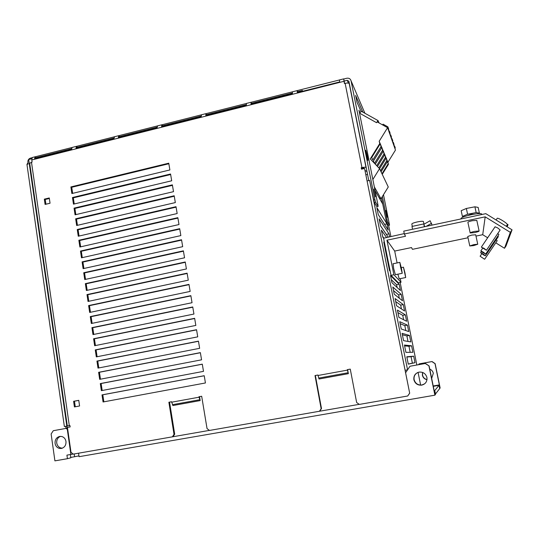 <?xml version="1.0" encoding="UTF-8"?>
<svg xmlns="http://www.w3.org/2000/svg" width="539" height="539" viewBox="0 0 539 539"><rect width="100%" height="100%" fill="white"/><g stroke="black" fill="none" stroke-linecap="round" stroke-linejoin="round"><path stroke-width="0.81" d="M27.981 162.785L26.95 164.355L28.163 164.051L27.887 162.118C27.792 160.117 28.648 158.783 30.467 158.122L32.064 157.718M66.836 426.086L64.37 426.538L26.95 164.355M65.967 428.404L65.664 426.302M31.747 158.769L28.682 159.544L70.892 454.458L73.176 454.06M433.235 386.106L439.373 384.893L433.208 385.971M434.164 390.647L434.757 390.539L439.015 385.331L433.282 386.335M359.237 404.344L319.715 411.21L321.493 408.575L321.15 408.71L315.012 375.555L317.929 375.023L319.027 379.005L348.369 373.675L347.311 369.653L350.269 369.114L356.656 402.518L359.331 404.412L407.7 396.003L409.687 393.187L364.566 168.471L405.597 372.745L409.99 366.25L425.439 363.441L429.118 365.934L434.225 390.957M70.353 454.545L70.811 457.793L67.429 458.696L66.924 455.138L70.892 454.451M32.731 157.395L32.266 157.516L31.794 159.962L32.091 162.037L29.692 163.277L67.314 426.005L69.942 425.534L70.151 426.949L67.442 427.44L71 452.315L73.257 454.121L209.408 430.385M172.999 436.711L174.69 434.171L174.023 434.36L168.875 402.242L171.584 401.744L172.884 405.544L200.185 400.585L198.918 396.751L201.674 396.253L207.043 428.599L209.489 430.445L319.715 411.21M439.635 388.343L440.134 387.986L435.141 363.63L432.049 361.548L419.261 363.859L418.554 364.687M426.996 379.591C424.638 378.991 423.155 377.522 422.549 375.184L422.67 372.469M432.049 361.548L419.086 363.906M431.921 361.581L435.02 363.677L439.373 384.893M431.665 378.398L433.316 373.291C432.844 371.31 431.658 369.916 429.765 369.114M422.549 372.422L422.387 375.272C423.014 377.671 424.543 379.153 426.976 379.719M67.429 458.696L54.911 460.865L51.131 433.989L53.287 430.708L67.139 428.188L53.287 430.708M78.957 455.886L70.764 457.436M434.447 390.916L435.229 394.737L434.906 395.175L79.071 456.688L78.573 453.198M439.015 385.331L439.689 388.599L435.155 394.386M62.484 448.138L61.109 448.037C58.704 447.377 57.242 445.713 56.736 443.038C56.501 439.864 57.713 437.634 60.361 436.361M424.631 383.822L421.909 384.981C417.92 385.284 415.326 383.519 414.134 379.692L414.127 379.651C413.689 376.404 414.902 374.019 417.765 372.503M65.98 441.475C65.489 438.861 64.08 437.203 61.749 436.502L59.667 436.435C56.42 437.385 54.89 439.709 55.079 443.408C55.584 446.097 57.046 447.768 59.458 448.428L61.372 448.461C64.633 447.518 66.169 445.187 65.98 441.475M66.088 428.397L67.301 429.361M74.611 456.769L74.207 453.959M405.597 372.745L409.687 393.187M429.118 365.934L425.258 363.495L409.99 366.25M428.95 365.994L434.906 395.175M421.707 385.129C425.352 384.152 427.117 381.774 426.996 377.994L426.908 377.462C425.709 373.588 423.102 371.809 419.079 372.119C415.219 373.217 413.494 375.771 413.891 379.773L413.898 379.813C415.097 383.66 417.698 385.432 421.707 385.129M409.532 393.302L407.7 396.003M321.15 408.71L319.371 411.351M174.023 434.36L172.332 436.907M349.488 84.205L349.211 83.579C348.699 82.945 347.338 82.871 345.142 83.343L344.428 83.525L343.653 78.876L344.226 81.066L347.21 80.318L348.908 81.315L368.791 180.585M364.566 168.471L361.507 169.172L361.224 167.744L361.952 167.582C364.189 167.117 365.543 167.103 366.028 167.528L366.264 167.966M170.56 174.003L171.692 180.787L73.466 204.153L72.469 197.517L170.56 174.003M204.22 375.717L205.433 382.966L103.064 401.979L101.999 394.892L204.22 375.717M202.293 364.148L203.493 371.371L101.366 390.647L100.308 383.579L202.293 364.148M200.367 352.621L201.566 359.823L99.675 379.348L98.624 372.314L200.367 352.621M198.453 341.147L199.646 348.315L97.99 368.097L96.939 361.083L198.453 341.147M196.546 329.706L197.732 336.848L96.313 356.885L95.268 349.899L196.546 329.706M194.64 318.313L195.832 325.428L94.642 345.715L93.604 338.755L194.64 318.313M192.746 306.961L193.932 314.048L92.977 334.584L91.94 327.651L192.746 306.961M190.86 295.655L192.039 302.716L91.32 323.501L90.282 316.588L190.86 295.655M188.98 284.383L190.152 291.424L89.663 312.452L88.632 305.566L188.98 284.383M187.107 273.165L188.279 280.172L88.019 301.442L86.995 294.584L187.107 273.165M185.241 261.981L186.406 268.961L86.375 290.474L85.357 283.642L185.241 261.981M183.381 250.837L184.547 257.797L84.744 279.546L83.727 272.741L183.381 250.837M181.528 239.74L182.687 246.673L83.114 268.658L82.096 261.873L181.528 239.74M179.689 228.684L180.841 235.59L81.49 257.81L80.479 251.053L179.689 228.684M177.85 217.668L178.995 224.547L79.873 247.003L78.862 240.266L177.85 217.668M176.017 206.693L177.163 213.545L78.263 236.23L77.259 229.52L176.017 206.693M174.191 195.758L175.33 202.583L76.659 225.504L75.655 218.814L174.191 195.758M172.372 184.857L173.511 191.662L75.056 214.805L74.059 208.142L172.372 184.857M74.416 406.938L73.6 401.306L78.761 400.336L79.583 405.982L74.416 406.938M45.087 204.416L44.326 199.147L49.278 197.954L50.046 203.23L45.087 204.416M168.754 163.189L169.886 169.947L71.876 193.541L70.885 186.925L168.754 163.189M297.562 92.553L297.407 91.758L302.426 90.491L302.581 91.286M251.417 104.182L251.275 103.394L292.306 93.045M35.379 158.634L35.271 157.88L71.613 148.717M76.733 148.212L76.619 147.45L113.837 138.065M118.984 137.56L118.863 136.798L156.99 127.177M162.158 126.678L162.03 125.904L201.094 116.053M206.296 115.555L206.161 114.773L246.188 104.674M72.644 193.353L71.734 187.276L168.848 163.741M74.234 203.971L73.317 197.847L170.647 174.535M103.865 401.831L102.808 394.797L204.227 375.771M102.167 390.492L101.123 383.512L202.307 364.229M100.476 379.2L99.439 372.267L200.387 352.735M98.792 367.942L97.761 361.063L198.473 341.281M97.108 356.73L96.09 349.905L196.573 329.875M95.437 345.553L94.426 338.782L194.673 318.509M93.773 334.423L92.762 327.705L192.787 307.183M92.108 323.333L91.111 316.662L190.9 295.898M90.458 312.283L89.461 305.667L189.027 284.659M88.807 301.274L87.823 294.705L187.161 273.462M87.163 290.305L86.186 283.79L185.295 262.304M85.526 279.377L84.556 272.909L183.442 251.194M83.895 268.489L82.932 262.069L181.596 240.118M82.272 257.635L81.315 251.268L179.75 229.088M80.655 246.828L79.705 240.509L177.917 218.093M79.038 236.055L78.101 229.782L176.091 207.144M77.434 225.322L76.498 219.103L174.272 196.236M75.831 214.623L74.908 208.452L172.46 185.362M75.278 406.783L74.463 401.191L78.768 400.389M45.916 204.22L45.222 199.477L49.352 198.48M321.493 408.575L315.369 375.494L317.929 375.029M348.369 373.675L347.594 369.613L350.276 369.121M67.442 427.44L70.144 426.942M174.69 434.171L169.549 402.128L171.591 401.75M200.185 400.585L199.531 396.65L201.674 396.259M339.375 79.988L297.178 90.613L297.306 92.614L339.624 81.948L339.469 79.934M302.756 91.239L302.426 90.491M400.154 323.663L404.809 325.623L405.806 330.562M382.643 236.419L383.761 237.955M406.857 357.047L411.062 356.67L412.375 363.171L408.266 364.047M404.614 345.876L408.973 346.287L410.186 352.317M402.384 334.753L406.891 335.938L407.996 341.423M397.937 312.62L402.741 315.349L403.623 319.742M395.727 301.611L400.679 305.108L401.454 308.962M393.531 290.649L398.624 294.9L399.291 298.215M391.334 279.721L396.569 284.727L397.135 287.509M380.487 225.686L386.463 234.553M401.218 328.972L399.763 321.695L407.423 325.132L408.724 331.573L401.218 328.972M404.809 325.623L407.423 325.132M407.565 369.835L369.599 180.403L374.288 202.523L375.582 202.233L378.115 206.397L377.913 204.672L358.94 110.286L359.809 112.227M378.115 206.397L376.855 206.673L374.288 202.523M381.444 198.002L382.629 203.87L375.083 190.584M381.477 197.954L386.503 222.263L388.444 225.403L389.542 225.167L383.492 194.7M388.619 225.363L390.863 236.446M400.16 282.463L416.842 364.997M418.075 372.382L420.636 385.082M400.275 278.636L401.016 282.288L398.422 282.807L391.024 275.335L383.566 238.218L382.791 237.153L381.369 230.099L386.476 237.376M386.975 223.86L388.235 230.092L378.263 214.623L376.862 207.623L386.975 223.86L384.556 224.386M388.154 237.019L380.521 225.868L379.112 218.834L388.99 233.838L389.569 236.715M399.156 284.208L400.443 290.568L391.934 282.705L390.499 275.544L399.156 284.208L396.569 284.727M401.211 294.388L402.505 300.769L394.245 294.206L392.796 287.017L401.211 294.388L398.624 294.9M403.273 304.602L404.567 311.003L396.563 305.748L395.107 298.532L403.273 304.602L400.679 305.108M405.341 314.85L406.642 321.271L398.887 317.336L397.432 310.093L405.341 314.85L402.741 315.349M409.505 335.447L410.812 341.915L403.563 340.648L402.101 333.345L409.505 335.447L406.891 335.938M411.594 345.795L412.901 352.284L405.921 352.371L404.445 345.041L411.594 345.795L408.973 346.287M413.689 356.185L415.003 362.7L408.279 364.142L406.804 356.778L413.689 356.185L411.062 356.67M383.781 242.092L384.469 243.008L390.135 271.218L389.488 270.538L383.781 242.092M373.621 199.982L374.915 199.693L351.051 80.796L364.896 113.244L351.051 80.796C350.397 78.748 348.982 77.912 346.799 78.249L343.815 79.004M369.599 180.403L367.227 180.936M407.558 369.842L405.106 370.286M373.763 189.081L375.42 196.829L373.763 189.081M382.36 196.526L387.076 219.858L387.629 222.021L389.542 225.167M375.582 202.233L374.915 199.693M361.137 111.634L356.993 102.201L355.639 95.457L362.841 112.099M367.793 160.359L367.942 160.413C368.157 159.712 366.358 151.338 365.772 150.307L365.61 150.26C365.408 151.028 367.227 159.429 367.793 160.359M385.971 210.466L387.4 217.217L385.971 210.466M387.629 222.021L386.503 222.263M385.944 220.101L387.076 219.858M365.146 170.506L366.992 171.597M361.534 168.424L362.451 168.956M292.461 91.805L292.421 93.847L251.059 104.27L251.046 102.262L251.518 103.333M292.293 91.879L251.289 102.235M72.475 147.363L72.058 147.464L71.633 149.492L34.563 158.837L35.075 156.802L35.608 156.701L35.823 157.745M72.004 147.511L35.608 156.701M114.571 136.731L113.87 138.846L75.999 148.393L76.417 146.365L76.895 146.271L77.111 147.329M114.153 136.866L76.895 146.271M157.583 125.863L157.044 127.965L118.337 137.721L118.654 135.7L119.079 135.619L119.301 136.684M157.233 125.985L119.079 135.619M201.546 114.767L201.168 116.842L161.606 126.813L161.821 124.799L162.185 124.738L162.407 125.809M201.256 114.868L162.185 124.738M246.498 103.414L246.283 105.476L205.837 115.669L205.938 113.655L206.471 114.699M246.269 103.501L206.242 113.608M344.158 81.086L344.589 83.484M364.148 168.566L363.845 168.027L362.221 168.047L361.494 168.215L361.676 169.131M361.494 168.215L361.224 167.744M366.426 171.247L366.904 171.139M297.346 90.606L297.582 91.711M404.25 233.603L383.566 238.218M475.984 236.102L482.722 234.701L485.188 216.846L404.338 234.007L405.53 236.264L386.935 240.199L393.888 274.749L391.024 275.335M468.02 237.76L412.443 249.335L411.506 247.563L394.696 251.066L397.102 262.938M386.935 240.199L394.696 251.066M475.701 234.788L471.733 235.085L467.744 236.486L469.772 245.912M476.82 220.424L472.373 220.687C469.449 221.361 467.96 221.92 467.892 222.364L470.17 232.915M401.016 282.288L393.888 274.749M393.093 263.76L393.699 268.698L395.377 274.688L402.128 273.32M397.863 274.189L399.21 278.852L405.618 277.558M401.461 268.375L402.235 273.3L400.605 267.283L399.844 262.372L401.461 268.375M401.252 268.105L400.45 265.134L401.252 268.105M404.957 272.849L405.705 277.545L403.448 267.189L404.957 272.849M404.776 272.619L403.987 269.641L404.776 272.619M404.338 234.007L403.751 231.137L485.807 213.666L512.05 229.823L510.332 232.356L485.188 216.846M482.722 234.701L487.654 237.773M495.765 242.833L504.491 248.27L505.98 246.074L512.05 229.823M510.332 232.356L504.491 248.27M485.7 254.024L498.878 234.553L497.807 233.448M485.376 255.756L498.326 236.628L497.881 236.028M484.709 259.171L497.194 240.724L496.224 239.734M486.454 250.217L500.145 229.985L497.733 227.943L495.071 226.804M506.593 226.461L508.041 224.709L507.132 226.791M506.283 226.272L507.34 224.709C507.556 224.143 505.953 222.769 502.537 220.586C499.734 218.908 497.975 218.127 497.261 218.234L497.174 218.362M482.277 252.218L480.835 250.931L483.308 252.171L485.666 254.064L482.277 252.218M483.833 255.115L480.599 252.724L483.025 253.943L485.349 255.796L483.833 255.115M484.446 259.158L480.101 256.234L484.446 259.158M481.61 247.367L483.968 248.29L486.421 250.264L481.61 247.367M481.711 214.138L481.671 213.949C480.64 213.282 477.19 213.532 471.315 214.711C464.497 216.287 461.027 217.615 460.906 218.686L460.96 218.955M424.348 226.751L423.762 223.934L411.978 226.447L412.557 229.264M424.57 226.703L423.762 223.934M423.876 224.278L430.109 220.747L432.089 225.107M426.127 226.373L431.591 223.281M424.887 226.636L424.099 225.289M423.452 221.63L423.432 221.516C422.792 221.105 420.743 221.239 417.294 221.927C413.682 222.769 411.857 223.483 411.83 224.076L412.301 226.38M473.794 244.618L477.743 244.241L473.727 245.589L469.786 245.966L473.794 244.618M474.691 231.379L479.117 230.995C479.036 231.413 477.534 231.945 474.603 232.605L470.183 232.983C470.257 232.572 471.76 232.039 474.691 231.379M386.429 234.384L388.99 233.838M412.375 363.171L415.003 362.7M383.984 243.109L384.469 243.008M435.532 394.319L434.757 390.539M439.912 388.296L439.245 385.055M70.885 186.925L71.734 187.276M72.469 197.517L73.317 197.847M101.999 394.892L102.808 394.797M100.308 383.579L101.123 383.512M98.624 372.314L99.439 372.267M96.939 361.083L97.761 361.063M95.268 349.899L96.09 349.905M93.604 338.755L94.426 338.782M91.94 327.651L92.762 327.705M90.282 316.588L91.111 316.662M88.632 305.566L89.461 305.667M86.995 294.584L87.823 294.705M85.357 283.642L86.186 283.79M83.727 272.741L84.556 272.909M82.096 261.873L82.932 262.069M80.479 251.053L81.315 251.268M78.862 240.266L79.705 240.509M77.259 229.52L78.101 229.782M75.655 218.814L76.498 219.103M74.059 208.142L74.908 208.452M74.463 401.191L73.6 401.306M45.222 199.477L44.326 199.147M315.369 375.494L315.012 375.555M169.549 402.128L168.875 402.242M199.531 396.65L198.918 396.751M379.099 197.651L380.979 198.75L388.269 186.993L379.557 168.66L372.853 179.494M382.245 174.319L388.41 164.361L387.912 162.286L395.471 150.078L387.581 127.696L379.186 141.279L387.912 162.286M359.52 113.156L376.579 122.703L377.974 120.44L377.354 121.982L387.581 127.696M377.974 120.44L379.099 122.959M359.405 112.604L359.843 112.193L359.452 112.826M374.45 163.31L373.386 161.134L381.551 147.922L381.026 146.655L372.806 159.942L371.674 157.631L379.988 144.176L379.186 141.279M379.739 143.576L370.259 158.911L379.557 168.66M359.843 112.193L359.681 113.251M360.045 112.651L361.46 111.33L377.927 120.52M385.816 157.92L386.443 158.277M379.577 168.707L385.937 158.432L385.419 156.297M385.937 158.432L385.459 157.28L378.863 167.932M384.934 155.131L385.459 157.28M381.983 173.76L388.168 163.775L388.41 164.361M375.272 164.166L383.067 151.56L382.555 150.32L374.49 163.351M377.462 166.47L384.529 155.05L384.031 153.864L376.721 165.689M380.547 170.742L386.834 160.582L387.305 161.707L381.053 171.806M387.056 162.104L387.878 162.569L388.168 163.775M387.305 161.707L387.009 160.487L387.878 162.569M386.322 158.466L386.834 160.582M374.342 186.885L380.979 198.75M379.988 144.176L379.436 141.892M379.901 143.812L380.595 144.203M380.473 144.391L381.026 146.655M381.551 147.922L381.012 145.678M381.457 147.538L382.131 147.915M382.016 148.097L382.555 150.32M383.067 151.56L382.535 149.35M382.973 151.149L383.606 151.513M383.505 151.681L384.031 153.864M384.529 155.05L384.004 152.881M384.428 154.639L385.028 154.983M394.184 146.433L394.541 145.853L393.841 145.463M394.541 145.853L395.282 147.962L394.925 148.535M392.944 142.909L393.308 142.323L392.594 141.925M393.308 142.323L394.07 144.506L393.713 145.085M391.658 139.264L392.028 138.664L391.301 138.26M392.028 138.664L392.816 140.922L392.453 141.514M390.317 135.464L390.694 134.858L389.96 134.447M390.694 134.858L391.516 137.196L391.139 137.802M388.936 131.556L389.32 130.937L388.572 130.519M389.32 130.937L390.169 133.355L389.791 133.968M387.433 127.615L387.898 126.867L383.074 124.172L382.609 124.92M387.898 126.867L388.774 129.38L388.39 130.007M473.821 214.219L470.938 214.306L468.061 215.485M467.596 214.239L476.166 212.575L479.4 213.141L478.154 207.421L474.906 206.808L466.35 208.472L461.175 210.695L462.408 216.408L467.596 214.239L466.35 208.472M476.166 212.575L474.906 206.808M464.126 216.685L462.408 216.408M479.4 213.141L478.181 213.639M318.017 375.488L347.399 370.125M171.658 402.195L198.999 397.209M31.484 162.192L69.302 425.648M343.983 81.308L31.794 159.962M361.952 167.582L345.142 83.343M367.558 174.434L366.001 174.791M349.211 83.579L366.028 167.528M348.45 83.121L347.21 80.318M348.059 372.752L318.697 378.095M199.753 399.722L172.433 404.688M59.458 448.428L61.109 448.037M343.653 78.876L339.381 79.954M297.178 90.613L292.306 91.846M251.046 102.262L246.289 103.468M205.938 113.655L201.283 114.827M161.821 124.799L157.267 125.944M118.654 135.7L114.201 136.825M76.417 146.365L72.058 147.464M35.075 156.802L32.266 157.516M367.659 160.049L367.942 160.413M392.971 263.787L399.844 262.372M401.306 267.62L403.448 267.189M507.28 224.244L508.041 224.709M496.075 219.986L497.261 218.234M482.681 248.209L480.835 250.931M481.388 251.565L480.599 252.724M481.758 253.788L480.101 256.234M495.112 226.744L481.408 247.01M481.792 214.522L481.671 213.949M423.991 224.217L423.432 221.516M475.688 234.734L477.743 244.241M476.806 220.343L479.117 230.995"/></g></svg>
